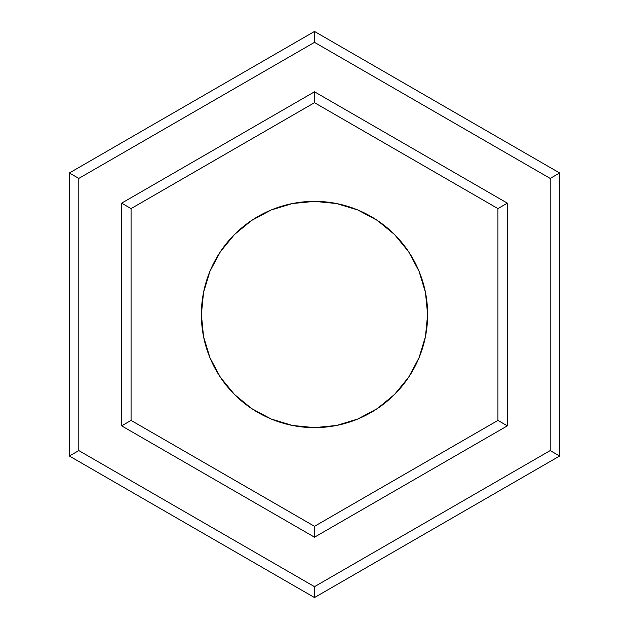 <?xml version="1.0" encoding="UTF-8"?>
<svg xmlns="http://www.w3.org/2000/svg" width="629" height="629" viewBox="0 0 629 629"><rect width="100%" height="100%" fill="white"/><g stroke="black" fill="none" stroke-linecap="round" stroke-linejoin="round"><path stroke-width="0.94" d="M201.366 314.5A113.134 113.134 0 0 1 314.5 201.366A113.134 113.134 0 0 1 427.634 314.5L425.463 292.43L419.024 271.201L408.567 251.647L394.501 234.499L377.353 220.433L357.799 209.976L336.57 203.537L314.5 201.366L292.43 203.537L271.201 209.976L251.647 220.433L234.499 234.499L220.433 251.647L209.976 271.201L203.537 292.43L201.366 314.5L203.537 336.57L209.976 357.799L220.433 377.353L234.499 394.501L251.647 408.567L271.201 419.024L292.43 425.463L314.5 427.634L336.57 425.463L357.799 419.024L377.353 408.567L394.501 394.501L408.567 377.353L419.024 357.799L425.463 336.57L427.634 314.5A113.134 113.134 0 0 1 314.5 427.634A113.134 113.134 0 0 1 201.366 314.5M69.371 456.025L314.5 597.55L559.629 456.025L559.629 172.975L314.5 31.45L69.371 172.975L69.371 456.025L314.5 597.55L559.629 456.025L559.629 172.975L550.202 178.416L314.5 42.34L78.798 178.416L78.798 450.584L314.5 586.66L550.202 450.584L550.202 178.416L550.202 450.584L559.629 456.025L550.202 450.584L314.5 586.66L314.5 597.55L314.5 586.66L78.798 450.584L69.371 456.025L78.798 450.584L78.798 178.416L314.5 42.34L550.202 178.416L559.629 172.975L314.5 31.45L314.5 42.34L314.5 31.45L69.371 172.975L78.798 178.416L69.371 172.975L69.371 456.025M314.5 102.692L497.932 208.592L507.359 203.151L314.5 91.803L507.359 203.151L507.359 425.849L314.5 537.197L121.641 425.849L121.641 203.151L314.5 91.803L121.641 203.151L121.641 425.849L131.068 420.408L131.068 208.592L314.5 102.692L497.932 208.592L497.932 420.408L314.5 526.308L131.068 420.408L131.068 208.592L121.641 203.151L131.068 208.592L314.5 102.692L314.5 91.803L314.5 101.867M314.5 526.308L131.068 420.408L121.641 425.849L314.5 537.197L314.5 526.308L314.5 537.197L507.359 425.849L497.932 420.408L314.5 526.308M497.932 208.592L497.932 420.408L507.359 425.849L507.359 203.151L498.648 208.183"/></g></svg>
